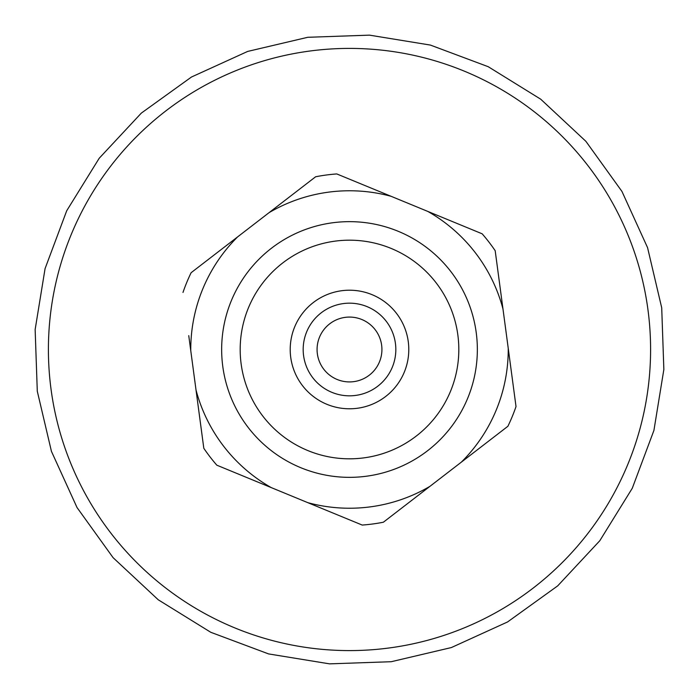 <?xml version="1.0" encoding="UTF-8"?>
<svg xmlns="http://www.w3.org/2000/svg" width="699" height="699" viewBox="0 0 699 699"><rect width="100%" height="100%" fill="white"/><g stroke="black" fill="none" stroke-linecap="round" stroke-linejoin="round"><path stroke-width="1.05" d="M362.248 407.403A59.293 59.293 0 0 0 407.403 336.752A59.293 59.293 0 0 0 336.752 291.597A59.293 59.293 0 0 0 291.597 362.248A59.293 59.293 0 0 0 362.248 407.403M359.461 394.743A46.317 46.317 0 0 0 394.743 339.539A46.317 46.317 0 0 0 339.539 304.257A46.317 46.317 0 0 0 304.266 359.461A46.317 46.317 0 0 0 359.461 394.743M342.527 317.835A32.425 32.425 0 0 1 381.165 342.527A32.425 32.425 0 0 1 356.473 381.165A32.425 32.425 0 0 1 317.835 356.473A32.425 32.425 0 0 1 342.527 317.835M503.752 314.742L507.465 342.51M510.244 363.349L516.019 406.547A176.026 176.026 0 0 1 507.893 426.276L383.358 522.232A176.026 176.026 0 0 1 362.213 525.063L216.839 465.193A176.026 176.026 0 0 1 203.811 448.286L188.756 335.651M474.499 452.008L416.761 496.5M323.218 509.003L255.825 481.244M193.396 370.374L195.248 384.258M198.035 405.097L203.811 448.286M457.854 335.013A109.324 109.324 0 0 0 335.013 241.146A109.324 109.324 0 0 0 241.146 363.987A109.324 109.324 0 0 0 363.987 457.854A109.324 109.324 0 0 0 457.854 335.013M222.78 366.442A127.847 127.847 0 0 0 366.442 476.22A127.847 127.847 0 0 0 476.22 332.558A127.847 127.847 0 0 0 332.558 222.78A127.847 127.847 0 0 0 222.78 366.442M182.981 292.453A176.026 176.026 0 0 1 191.107 272.724L315.642 176.768A176.026 176.026 0 0 1 336.787 173.937L482.161 233.807A176.026 176.026 0 0 1 495.189 250.714L500.965 293.903M495.189 250.714L516.019 406.547M375.782 189.997L443.175 217.756M224.51 246.992L282.239 202.5M191.543 356.49L193.396 370.356M196.017 390.007A158.734 158.734 0 0 0 271.203 487.579M237.677 236.839A158.734 158.734 0 0 0 190.766 350.732M391.16 196.332A158.734 158.734 0 0 0 269.063 212.653M502.983 308.993A158.734 158.734 0 0 0 427.797 211.421M461.323 462.161A158.734 158.734 0 0 0 508.234 348.268M307.84 502.668A158.734 158.734 0 0 0 429.937 486.347M51.062 389.404A301.094 301.094 0 0 0 389.404 647.938A301.094 301.094 0 0 0 647.938 309.596A301.094 301.094 0 0 0 309.596 51.062A301.094 301.094 0 0 0 51.062 389.404M661.708 307.761L663.858 369.465L653.923 430.409L632.289 488.243L599.786 540.746L557.671 585.893L507.553 621.961L451.362 647.562L391.257 661.708L329.552 663.858L268.608 653.923L210.775 632.289L158.262 599.794L113.107 557.68L77.039 507.553L51.438 451.353L37.292 391.239L35.142 329.544L45.077 268.599L66.711 210.757L99.214 158.254L141.338 113.098L191.474 77.021L247.656 51.429L307.761 37.292L369.465 35.142L430.401 45.077L488.225 66.702L540.72 99.197L585.884 141.32L621.961 191.447L647.562 247.638L661.708 307.761"/></g></svg>
